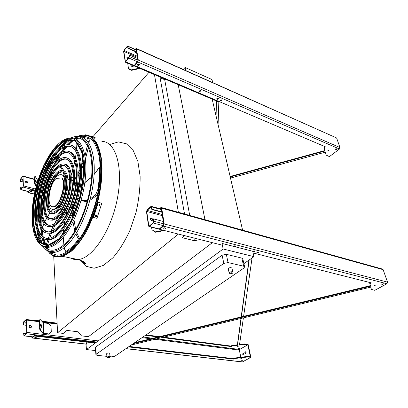 <?xml version="1.0" encoding="UTF-8"?>
<svg xmlns="http://www.w3.org/2000/svg" width="408" height="408" viewBox="0 0 408 408"><rect width="100%" height="100%" fill="white"/><g stroke="black" fill="none" stroke-linecap="round" stroke-linejoin="round"><path stroke-width="0.61" d="M185.701 70.487L185.069 67.458L183.279 69.406M185.069 67.458L211.987 79.545L212.69 82.518M212.364 242.673L88.393 336.702L81.432 335.85L78.203 331.826L66.963 330.414L63.235 333.418L57.579 332.724L178.352 234.065M184.589 235.64L182.101 237.65L194.376 240.715L200.083 239.562M204.949 219.667L178.102 84.221M242.587 230.138L212.063 98.685M189.715 215.429L164.704 79.698L165.867 79.448M194.376 240.715L193.871 237.992M160.084 77.734L164.704 79.698M184.538 213.991L159.941 76.928M178.383 212.277L154.454 74.593M92.958 136.675L149.007 72.277M57.579 332.724L53.723 256.27M253.985 256.663L252.7 251.257L221.998 243.423L223.166 248.997L253.985 256.663L243.892 263.624M67.116 146.411L62.908 151.817M60.848 154.907L57.176 161.226M43.381 203.245L42.248 212.41M41.871 218.841L41.927 226.149M43.845 239.669L45.645 245.045M46.736 247.365L47.863 249.293M49.955 251.986L50.873 252.889M81.875 136.129L80.626 136.461M77.479 137.761L75.541 138.878M73.445 140.352L68.682 144.682M87.19 340.904L87.011 341.532M86.858 342.077L86.083 344.78L86.44 349.569L95.579 350.559M95.921 354.715L95.339 347.652L95.661 347.106L222.11 255.173L226.318 254.327L241.842 258.101L242.821 258.876M86.44 349.569L223.166 248.997M226.318 254.327L228.062 262.568L243.668 266.215L244.627 266.858L243.907 268.061L114.883 356.199L111.588 356.847L110.012 356.684M95.661 347.106L96.252 354.256L223.824 263.415L222.11 255.173M106.896 356.363L97.135 355.353L95.926 354.792L96.252 354.256M229.143 272.921L228.291 268.882C229.179 267.587 230.398 267.306 231.948 268.046L231.963 268.122M106.978 357.235L106.651 353.695C107.518 352.879 108.528 352.741 109.691 353.282L109.696 353.328M228.062 262.568L223.824 263.415M163.562 78.469L162.904 78.933M165.5 79.295L164.776 79.682M128.658 58.063L127.673 57.268L126.893 57.207M123.619 51.699L125.312 62.195L128.928 58.084L129.412 56.554L129.163 54.876L128.938 55.151L129.183 56.834L128.882 57.788L125.445 61.797L123.838 51.423L124.134 50.49L127.235 46.64L127.673 46.66L127.918 48.307L128.143 48.032L127.898 46.385L127.668 46.058L127.189 46.349L124.093 50.199L123.619 51.699M128 58.859C126.995 58.14 126.684 57.508 127.061 56.962L127.893 56.998L128.877 57.793M200.685 90.571L199.589 90.831M218.066 98.058L217.066 98.313M139.235 64.178L137.537 64.428M200.915 90.658L199.42 91.004M218.316 98.129L216.883 98.496M218.943 102.026L219.672 101.765M220.912 100.557L221.564 99.919M136.716 53.015L135.599 52.607M136.517 51.729L128.143 48.032M136.578 52.132L127.918 48.307M136.201 51.964L135.609 52.795L136.762 53.305M139.057 64.066L137.669 64.275M137.588 58.543L129.163 54.876M131.009 65.8L131.453 64.811M140.117 68.493L131.539 70.324L128.607 68.937L128.464 68.457L131.401 69.844L139.322 68.156M128.01 63.342L127.755 63.612L128.464 68.457M133.997 65.892C132.554 66.728 131.519 66.601 130.897 65.515L131.06 64.642M131.401 69.844L131.539 70.324M44.809 187.859L44.849 188.726L44.477 189.093M42.651 190.271L41.687 190.021M40.122 189.608L39.331 189.404M26.398 181.06C27.382 181.529 27.657 182.096 27.229 182.759C25.847 182.881 25.311 182.351 25.612 181.167L26.398 181.06M23.404 185.854L22.991 176.062L20.767 178.714L20.4 179.903L20.431 181.422L20.772 178.979L22.787 176.48L23.037 176.628L23.256 186.033L23.026 186.787L20.859 189.353L20.563 187.736L20.788 189.679L23.032 187.063L23.404 185.854L35.542 189.037M27.239 182.748L26.25 181.239L25.454 181.356M31.753 191.413L30.631 191.434M22.093 187.92L20.706 187.558M26.826 182.906L26.061 182.702M23.159 181.932L20.573 181.244M23.164 182.147L20.431 181.422M37.924 189.031L37.148 188.246M35.899 182.59L35.384 180.382M36.154 186.635L34.95 184.686L34.129 181.636L34.67 181.524L35.491 184.574L36.337 185.946M33.971 177.123L35.205 176.465L33.971 177.123L34.129 181.636M34.512 177.011L34.67 181.524M36.44 182.289L35.603 179.908C35.256 180.785 35.46 181.8 36.215 182.952L36.44 182.289M37.327 187.553L38.015 188.644M35.205 176.465L37.878 180.683M44.411 184.008L43.636 183.141M39.199 181.04L40.117 181.29M41.529 181.672L42.294 181.881M39.413 189.067L40.203 189.276M41.774 189.689L42.733 189.939M44.518 188.94L44.849 188.726M35.491 184.574L34.95 184.686M49.098 333.968L48.807 334.208L42.855 333.336L40.086 330.398L39.148 327.109L39.77 326.986L40.708 330.276L43.472 333.214L49.098 333.968L51.286 331.903L51.02 326.089L48.644 323.483L43.396 322.799L43.799 333.331M30.263 325.477C31.574 326.084 31.793 326.844 30.911 327.762C29.203 327.624 28.79 326.89 29.672 325.564L30.263 325.477M26.872 332.423L26.581 320.076L26.255 319.459L23.791 321.642L23.373 322.973L23.582 324.814L23.802 321.989L26.122 319.892L26.413 320.224L26.704 332.571L26.433 333.418L23.588 333.234L23.965 335.896L26.444 333.775L26.872 332.423L98.231 340.894M31.059 327.68C31.533 326.721 31.212 326.033 30.095 325.63L29.361 325.798M26.433 333.418L24.006 335.514L23.756 333.086M26.53 325.186L23.582 324.814M31.11 325.931L29.437 325.717M26.535 325.355L23.414 324.962M41.075 327.094L40.601 324.273M38.944 321.188L39.709 319.77L40.326 319.648L39.561 321.065L38.944 321.188L39.148 327.109M39.561 321.065L39.77 326.986M41.738 326.257L40.928 323.86C40.367 324.834 40.514 326.007 41.366 327.384L41.738 326.257M40.326 319.648L43.396 322.799M40.708 330.276L40.086 330.398M152.699 220.932C153.01 219.897 152.546 219.081 151.302 218.484L150.578 218.53M146.477 211.716L148.517 225.991L149.063 226.629L153.321 223.049L153.903 221.274L153.551 218.902L153.27 219.152L153.622 221.524L153.26 222.63L149.134 226.149L148.792 225.746L146.747 211.471L147.104 210.385L151.169 206.8L151.837 209.498L152.118 209.248L151.771 206.933L151.256 206.321L150.873 206.509L147.048 209.977L146.477 211.716M151.577 218.244C153.112 219.137 153.459 220.045 152.612 220.973C150.705 220.555 150.144 219.647 150.934 218.255L151.577 218.244M164.745 227.797L163.577 227.98M234.712 245.83L234.197 245.942M257.3 252.455L257.831 252.088M161.772 211.89L152.118 209.248M161.823 212.226L151.837 209.498M160.675 211.91L161.247 212.063M163.282 221.462L153.551 218.902M164.276 230.505L155.637 232.259L151.954 229.775L155.494 231.866L163.358 230.27M151.587 227.271L151.954 229.775M155.494 231.866L155.637 232.259M325.349 152.143L326.094 154.729M230.5 178.077L325.37 152.138L326.237 155.152L329.429 156.601L339.481 149.012L339.991 147.558L336.6 137.955L136.333 48.486M43.942 193.224L43.534 193.122M42.09 192.744L41.121 192.494M39.525 192.076L38.75 191.877M37.337 191.51L36.419 191.27M35.093 190.929L30.105 189.628L28.147 191.964L27.887 191.505M34.996 191.352L30.116 190.087L30.105 189.628M43.845 193.647L43.447 193.545M42.004 193.168L41.029 192.918M39.428 192.499L38.653 192.301M37.24 191.933L36.322 191.694M218.836 101.985L218.076 124.583M135.476 49.521L136.129 49.297L137.894 60.491L137.593 61.44L134.574 65.04L134.645 65.535L137.669 61.934L138.276 60.037L136.507 48.843L136.216 48.435L135.13 49.368M216.072 115.954L216.505 100.99M135.609 52.556L136.685 52.826M324.845 146.579L324.039 147.594L324.89 150.552L230.132 176.491M31.951 191.546L30.442 191.571M336.697 148.874L334.978 149.486M221.687 100.001L220.131 100.404M139.378 64.331L137.807 64.903L137.445 64.617M218.484 98.246L216.786 98.685M201.078 90.78L199.328 91.193M329.113 150.205L327.869 150.644M324.38 146.936L324.523 147.359L325.293 146.768L134.645 65.535M324.523 147.359L324.181 148.017L325.033 150.975L230.229 176.919M27.632 191.439L27.902 192.586L30.116 190.087M31.569 191.352L30.35 191.821L30.835 192.219L32.059 191.745L31.569 191.352M336.636 148.844C335.662 148.752 335.106 149.053 334.973 149.741L335.187 149.94C336.161 150.027 336.717 149.731 336.85 149.042L336.636 148.844M221.524 99.899L220.121 100.684L220.412 100.975L221.814 100.189L221.524 99.899M139.021 64.051C138.047 63.862 137.522 64.153 137.435 64.918L137.884 65.397C138.858 65.581 139.383 65.295 139.465 64.525L139.021 64.051M218.285 98.119C217.367 97.976 216.867 98.262 216.781 98.96L217.097 99.282C218.015 99.419 218.515 99.139 218.601 98.435L218.285 98.119M200.843 90.622C199.915 90.474 199.405 90.754 199.323 91.474L199.665 91.826C200.598 91.973 201.103 91.688 201.185 90.974L200.843 90.622M329.118 150.21L327.833 150.904L329.118 150.21M215.97 115.51L216.388 100.939M136.614 52.346L135.762 52.255M325.033 150.975L324.89 150.552M240.817 357.27L239.348 350.115L239.572 349.462L247.834 344.816L250.405 356.816L247.131 356.49L234.926 358L233.391 358.617L233.493 359.106L128.484 346.912M233.391 358.617L129.157 346.453M370.739 287.115L371.204 288.859M131.294 344.995L370.78 287.105L371.387 289.405L374.774 290.328L386.932 283.749L387.529 282.122L383.127 269.668L382.306 269.015L161.374 207.544M243.392 317.898L239.465 345.066L244.591 344.444L247.834 344.816M239.542 344.566L244.489 343.97L248.105 344.388L250.879 357.347L242.49 361.886L126.001 348.611M95.951 342.577L34.512 335.407L32.171 337.38L31.951 336.814M370.52 282.693L369.76 283.402L370.357 285.661L134.609 342.725M160.196 208.794L160.93 208.243L161.257 208.621L163.741 224.359L163.379 225.456L159.625 228.659L159.732 229.352L163.486 226.154L164.21 223.956L161.721 208.213L161.063 207.458L159.543 208.615M242.143 360.601L241.22 360.779M36.317 336.901L35.165 336.983M383.581 283.774L382.026 284.233M258.346 252.098L256.918 252.43M165.199 227.929L163.19 228.245M253.2 251.251L254.827 250.869L255.153 251.109L253.353 251.889L253.011 251.649L254.816 250.869M374.804 285.34L374.07 285.554M252.047 257.999L243.617 316.343M162.246 337.513L230.989 346.53L232.504 345.902L237.487 345.306L241.164 318.434M241.378 316.883L249.171 259.983M158.299 336.993L145.467 335.31M239.761 348.182L238.298 348.692L239.761 348.182M238.777 346.045L237.629 346.448L238.777 346.045M230.989 346.53L230.892 346.055L163.598 337.186M159.656 336.666L146.1 334.881M57.095 323.151L41.657 321.116M39.158 320.785L34.048 320.112L33.685 320.438M34.063 320.484L34.048 320.112M95.293 343.057L34.532 336.003L34.512 335.407M243.265 354.761L243.398 353.445M245.54 353.812C244.958 353.073 245.024 352.42 245.744 351.849M242.107 361.921L242.49 361.886M31.661 336.784L32.11 338.018L34.532 336.003M230.892 346.055L232.407 345.428L237.39 344.826L240.98 318.48M241.189 316.929L248.931 260.146M239.654 348.172L238.604 348.376M370.224 282.861L370.408 283.417L371.336 282.902L253.108 252.98M222.37 245.203L159.732 229.352M370.408 283.417L369.949 283.953L370.546 286.212L133.329 343.602M247.646 356.48L247.748 356.969L250.879 357.347M247.748 356.969L235.028 358.489L233.493 359.106M241.352 358.566L240.19 358.964L241.352 358.566M242.326 360.611L240.842 361.116L242.326 360.611M36.174 336.88L36.725 337.151L35.328 337.6L34.777 337.324L36.174 336.88M383.775 283.8L381.806 284.611L383.775 283.8M258.392 252.108L258.703 252.328L257.025 253.052L256.714 252.833L258.392 252.108M164.954 227.837L165.454 228.205C165.311 228.852 164.679 229.123 163.547 229.031L163.047 228.659C163.185 228.016 163.822 227.74 164.954 227.837M233.529 246.366L235.294 245.861L235.661 246.126L235.11 246.769M375.207 285.355L373.682 285.977L375.207 285.355M243.285 354.746L243.153 353.364C242.536 353.894 242.531 354.368 243.143 354.792L243.285 354.746M245.657 353.762C246.34 352.869 246.279 352.211 245.463 351.783C244.571 352.538 244.565 353.221 245.448 353.828L245.657 353.762M237.39 344.826L237.487 345.306M370.546 286.212L370.357 285.661M64.678 147.13L60.251 153.24M57.508 157.738L53.555 165.327M48.95 176.384C45.966 184.589 43.733 192.989 42.253 201.593M40.764 213.481L40.428 222.034M40.581 227.302L41.392 234.809M41.968 237.849L43.962 244.571M45.094 247.121L45.421 247.763M47.318 250.772L51.051 254.419L57.278 256.448C61.975 256.015 66.948 253.567 72.201 249.104C77.469 243.5 82.452 236.252 87.159 227.358C91.525 217.734 95.064 207.458 97.787 196.534L100.378 180.469C101.097 170.126 100.735 160.941 99.292 152.924C97.272 145.85 94.442 140.617 90.8 137.226C86.817 134.977 82.462 134.64 77.739 136.211M74.598 137.884L73.996 138.276M71.844 139.857L66.688 144.774M62.822 151.852L67.024 146.426M68.6 144.677L73.369 140.321M75.46 138.837L77.321 137.751M80.442 136.42L80.83 136.298M50.051 252.226L49.771 251.93M47.721 249.227L46.645 247.36M45.563 245.035L43.585 238.884M41.871 226.037L41.83 218.703M42.223 212.186L43.391 202.919M57.074 161.323L60.746 154.979M65.846 146.712L61.394 152.546M58.88 156.448L54.958 163.562M51.097 172.094C46.629 183.141 43.595 194.57 41.988 206.382M41.106 215.71L40.978 223.839M41.223 228.47L42.203 235.748M42.789 238.435L44.967 244.907M46.175 247.314L47.195 248.962M49.694 251.899L51.342 253.225L57.258 255.219C61.7 254.898 66.417 252.715 71.405 248.666C76.418 243.566 81.202 236.905 85.757 228.684C90.025 219.759 93.57 210.13 96.39 199.808C99.97 184.217 100.965 169.141 99.307 157.146C97.752 149.812 95.39 144.116 92.223 140.056C88.694 137.047 84.737 135.828 80.361 136.405M76.735 137.72L75.031 138.644M72.823 140.112L67.692 144.677M46.288 238.318C28.953 234.325 36.032 176.445 55.325 154.734C59.92 149.231 64.377 146.411 68.692 146.268L70.666 146.503M71.104 145.217C78.984 147.059 83.441 161.981 81.019 182.009C78.632 202.011 69.554 223.89 59.849 233.713C56.202 237.395 52.749 239.455 49.48 239.884L46.028 239.654M54.381 154.448C44.758 166.102 36.995 187.797 35.527 206.576C34.032 225.338 39.234 239.46 48.654 238.333C59.022 237.38 72.956 215.399 77.938 190.459C83.043 165.515 77.775 145.569 67.728 145.967C63.424 146.11 58.971 148.94 54.381 154.448M54.32 153.423C44.431 165.434 36.465 187.726 34.955 207.024C33.425 226.302 38.775 240.837 48.481 239.664C59.135 238.67 73.471 216.072 78.591 190.419C83.839 164.756 78.407 144.274 68.095 144.667C63.653 144.809 59.058 147.727 54.32 153.423M47.614 231.739C32.844 228.215 38.989 178.321 55.615 159.819C59.507 155.208 63.271 152.837 66.907 152.694L68.554 152.867M68.978 151.577C75.842 153.071 79.708 165.923 77.663 183.146C75.653 200.343 67.891 219.229 59.512 227.827C56.294 231.122 53.244 232.948 50.357 233.305L47.338 233.065M54.667 159.538C36.562 179.561 31.768 234.682 49.547 231.754C58.497 230.989 70.472 212.073 74.761 190.669C79.157 169.259 74.664 152 65.938 152.398C62.312 152.541 58.553 154.923 54.667 159.538M54.606 158.503C35.924 179.214 30.977 236.11 49.363 233.085C58.599 232.279 70.972 212.746 75.398 190.628C79.937 168.504 75.286 150.695 66.295 151.093C62.536 151.24 58.64 153.709 54.606 158.503M48.996 225.18C36.771 222.115 41.978 180.285 55.911 164.959C59.114 161.201 62.21 159.258 65.188 159.12L66.504 159.242M66.917 157.947C73.154 160.104 75.638 168.897 74.358 184.334C72.706 198.757 66.234 214.669 59.18 222.013C56.411 224.879 53.79 226.46 51.301 226.746L48.71 226.506M54.958 164.679C39.734 181.336 35.72 227.654 50.51 225.196C58.033 224.599 68.044 208.753 71.64 190.873C75.327 172.987 71.594 158.447 64.224 158.829C61.251 158.967 58.16 160.915 54.958 164.679M54.896 163.634C39.086 180.968 34.915 229.077 50.306 226.522C58.12 225.889 68.534 209.421 72.267 190.832C76.097 172.237 72.211 157.141 64.566 157.529C61.46 157.666 58.237 159.701 54.896 163.634M50.439 218.642C40.739 216.016 44.992 182.34 56.207 170.151C58.747 167.209 61.19 165.679 63.541 165.556L64.515 165.628M64.913 164.332C75.97 164.613 71.706 203.806 58.849 216.26C56.559 218.668 54.381 219.983 52.316 220.208L50.138 219.963M55.248 169.876C42.937 183.197 39.698 220.636 51.541 218.652C57.62 218.204 65.678 205.438 68.569 191.077C71.543 176.705 68.564 164.924 62.572 165.271C60.226 165.393 57.788 166.928 55.248 169.876M55.187 168.82C42.284 182.815 38.893 222.054 51.326 219.973C57.696 219.499 66.152 206.106 69.187 191.036C72.303 175.955 69.171 163.613 62.903 163.965C60.43 164.093 57.86 165.709 55.187 168.82M51.938 212.124C44.742 209.916 48.042 184.493 56.508 175.399C58.4 173.232 60.216 172.094 61.96 171.998L62.587 172.023M62.975 170.728C71.599 170.707 68.422 200.843 58.523 210.569C56.727 212.481 55.019 213.517 53.397 213.685L51.627 213.445M55.544 175.129C46.175 185.15 43.717 213.634 52.637 212.124C57.263 211.813 63.362 202.128 65.555 191.27C67.81 180.412 65.571 171.426 60.991 171.717C59.252 171.819 57.436 172.956 55.544 175.129M55.483 174.063C45.517 184.748 42.901 215.052 52.408 213.445C57.329 213.109 63.827 202.802 66.162 191.235C68.564 179.663 66.178 170.105 61.307 170.411C59.446 170.519 57.502 171.737 55.483 174.063M73.2 207.218L72.522 206.912L70.783 209.386M67.601 212.405L66.749 212.864L66.081 215.429M61.144 210.431L60.455 208.565M63.158 212.512L62.383 213.001L62.062 212.119M60.639 208.605L61.266 210.237M62.281 211.778L63.704 212.787M65.515 212.986L67.764 212.058M71.007 208.845C75.47 203.067 78.535 191.52 77.52 184.299M76.301 179.908L74.807 177.99M73.134 177.266L71.4 177.444M69.753 178.27L68.406 179.372M63.536 209.686L64.989 210.38M67.004 210.069L69.431 208.269M73.817 201.001L76.077 192.499M75.868 184.023L74.649 181.254M73.058 179.989L71.451 179.872M65.382 213.236L66.565 213.302M78.713 184.549L77.882 181.111M64.255 209.508L65.061 210.232M73.047 180.152L72.002 180.377M71.385 177.205L73.134 176.996M74.812 177.674L75.373 178.174L76.505 176.322M76.393 178.643L75.373 178.174M78.979 184.533L77.801 185.079L77.199 193.841M61.72 174.976C68.733 174.741 66.269 198.941 58.308 206.836C56.855 208.401 55.468 209.243 54.147 209.37L52.647 209.136M55.682 177.562C47.675 186.079 45.574 210.416 53.162 209.131C62.602 209.227 69.972 173.211 60.287 174.685C58.813 174.777 57.283 175.736 55.682 177.562M56.217 178.418C48.797 184.671 46.16 207.932 53.142 206.744C59.716 207.019 66.825 183.07 61.669 177.954L56.217 178.418M61.669 177.954L62.098 178.072C67.259 183.192 60.149 207.126 53.575 206.851L52.484 206.723M95.329 216.189L95.625 215.388L96.502 215.072L96.334 216.439L95.447 216.75L95.329 216.189M98.869 205.255L99.103 204.413L99.929 204.076L99.873 205.515L99.037 205.851L98.869 205.255M93.503 217.479L96.956 218.336L101.776 203.317L98.027 202.24L93.203 217.306L93.503 217.479L98.328 202.404L101.776 203.317M98.328 202.404L98.027 202.24M95.385 216.684L96.033 216.266L96.268 214.965M98.971 205.79L99.567 205.351L99.69 203.975M92.111 136.675L92.147 136.405L93.478 136.971L92.443 136.782M91.78 137.185L91.958 136.619L85.915 134.813M91.958 136.619L95.202 137.7L94.998 138.353L92.009 137.358M51.306 254.699L54.055 256.428L57.426 256.923M45.14 247.523L44.671 247.008M42.432 243.785L39.061 234.488M37.964 227.608L37.674 214.746M51.5 162.7L58.135 151.684M62.495 146.258L70.033 139.857M73.578 138.164L74.236 137.95M54.218 156.116C51.031 161.303 48.185 167.107 45.681 173.538M38 202.45C36.98 209.273 36.567 215.73 36.766 221.819M37.873 232.259C38.719 236.655 40.004 240.332 41.723 243.296M44.538 246.973L46.293 248.411C51.734 251.981 58.201 250.221 65.693 243.122C78.514 230.663 90.275 200.486 91.739 175.251C93.294 149.945 84.793 134.931 73.44 138.134M69.171 139.934L68.631 140.25C65.851 141.969 63.092 144.422 60.364 147.604M74.521 136.772C86.43 132.952 95.559 148.14 94.105 174.44C92.749 200.654 80.473 232.269 67.07 245.183C59.318 252.47 52.632 254.266 47.007 250.568L44.803 248.691M66.779 140.49L59.726 147.37L58.058 149.476M50.796 161.089C42.1 178.301 37.255 196.539 36.261 215.801M36.802 229.49C37.408 234.172 38.449 238.211 39.918 241.623M42.376 246.014L45.997 249.609C51.541 253.24 58.13 251.45 65.759 244.234C79.397 231.066 91.749 198.268 92.545 172.043C93.452 145.722 83.375 132.039 71.089 137.899M45.268 244.984C33.527 242.056 30.335 215.985 36.797 189.674C43.105 163.338 58.217 139.888 70.543 139.847L73.292 140.276M67.978 138.394C78.979 134.936 87.215 149.348 85.706 173.997C84.288 198.563 72.884 228.138 60.486 240.394C53.305 247.325 47.109 249.094 41.902 245.713L39.892 244.01M109.681 144.493L118.422 141.907L126.475 143.835L133.176 150.44L137.899 161.492L140.117 176.292C140.245 187.7 138.899 199.67 136.068 212.211L130.07 230.097C124.965 241.21 119.233 250.456 112.868 257.841L103.275 265.465L94.11 268.25L86.047 266.271L79.601 259.983M70.303 257.933C72.701 259.32 75.342 259.85 78.229 259.524L78.234 259.524C92.539 258.346 111.211 230.642 117.331 198.757C123.599 166.872 115.581 141.443 101.888 141.362M243.668 266.215L241.842 258.101M109.691 353.282L110.027 356.867C110.206 357.525 109.528 357.913 107.998 358.02L106.978 357.28C107.85 356.475 108.865 356.337 110.027 356.867L110.032 356.918M108.084 357.984C111.721 357.541 106.498 357.01 108.084 357.984M232.825 272.156C233.279 272.993 232.407 273.544 230.209 273.824L229.158 272.998C230.051 271.708 231.275 271.427 232.825 272.156L231.948 268.046M230.408 273.743C231.963 273.651 232.443 273.314 231.861 272.743C230.306 272.84 229.821 273.176 230.408 273.743M137.399 57.344L123.838 51.423M125.633 61.725L125.292 61.577M137.853 60.216L129.412 56.554M137.353 61.72L128.928 58.084M219.565 101.862L125.776 61.919M136.257 50.092L127.898 46.385M127.704 46.849L127.235 46.64M137.221 56.212L124.134 50.49M46.767 182.84L46.405 182.743M44.967 182.351L43.982 182.085M42.366 181.647L41.606 181.438M40.193 181.055L39.275 180.81M37.949 180.448L37.546 180.341M34.048 179.393L23.18 176.445M44.39 191.352L43.947 191.235M42.514 190.857L41.55 190.607M39.974 190.194L39.188 189.99M37.776 189.618L36.868 189.383M44.1 192.55L43.676 192.443M42.238 192.066L41.269 191.816M39.683 191.403L38.903 191.199M37.49 190.832L36.577 190.592M35.251 190.245L23.032 187.063M28.55 191.485L20.997 189.541M21.058 189.184L20.742 189.103M23.108 179.607L20.772 178.979M26.393 181.285L26.107 181.208M23.123 180.412L20.543 179.724M37.653 180.52L37.684 181.3M37.847 185.604L37.964 188.583M38.097 184.727L38.214 187.869M57.14 324.074L42.616 322.172M38.959 321.698L26.581 320.076M96.701 342.021L26.444 333.775M32.839 336.835L24.092 335.825M24.414 335.182L23.797 335.111M26.464 322.335L23.802 321.989M26.484 323.197L23.537 322.825M43.07 322.672L43.472 333.214M162.369 215.674L146.747 211.471M149.486 225.925L148.792 225.746M163.654 223.814L153.903 221.274M163.205 225.604L153.321 223.049M159.686 229.061L149.415 226.46M161.41 209.59L151.771 206.933M151.47 207.065L150.934 206.917M162.18 214.46L147.104 210.385M326.089 154.703L326.227 155.127M136.16 49.485L135.68 49.271M28.218 191.882L27.892 191.801M339.481 149.012L137.669 61.934M43.263 196.289L42.952 196.212M41.504 195.84L40.499 195.58M38.847 195.157L38.102 194.968M36.684 194.601L35.751 194.361M34.42 194.019L28.162 192.418M336.6 137.955L136.507 48.843M339.991 147.558L138.276 60.037M324.039 147.594L324.181 148.017M371.198 288.839L371.382 289.384M244.591 344.444L244.489 343.97M32.584 337.054L31.957 336.983M239.348 350.115L154.877 339.293M150.904 338.783L142.045 337.651M239.572 349.462L156.912 338.803M152.944 338.288L142.984 337.003M161.231 208.508L160.691 208.361M86.282 344.082L32.268 337.931M386.932 283.749L163.486 226.154M245.096 344.439L244.999 343.964M231.611 346.173L231.514 345.693M232.504 345.902L232.407 345.428M247.131 356.49L247.233 356.98M234.926 358L235.028 358.489M234.024 358.265L234.121 358.754M387.529 282.122L164.21 223.956M383.127 269.668L161.721 208.213M369.76 283.402L369.949 283.953M49.424 253.128L51.454 254.801C55.345 256.836 59.716 256.999 64.576 255.291C69.605 252.455 74.664 247.773 79.754 241.245C87.22 230.285 93.631 215.536 97.782 199.543C101.408 183.483 102.337 168.014 100.531 155.79C98.864 148.334 96.37 142.586 93.055 138.541C89.372 135.584 85.267 134.472 80.733 135.211M75.409 138.613L76.877 137.726M64.918 220.81L64.173 225.486M63.76 229.082L63.47 233.483M63.413 237.14L63.949 244.749M64.423 247.564L64.882 249.609C65.275 250.946 65.943 251.354 66.886 250.823C70.62 248.431 74.343 244.734 78.061 239.726L78.219 238.593L75.868 233.947M74.858 231.112L72.93 222.003M72.532 217.836L72.369 213.828M72.41 209.304L72.522 206.912M79.473 238.869L79.121 238.129L78.219 238.593M78.668 240.353L78.061 239.726M68.085 251.374L67.488 251.598L66.886 250.823M67.733 251.598L66.82 251.858C65.647 251.563 64.984 250.92 64.826 249.92L64.882 249.609M53.193 209.136L51.046 211.609M50.057 212.915L47.71 216.454M46.772 218.061L44.926 221.595M44.059 223.436L42.508 227.246M42.106 229.755L43.177 236.66M43.773 238.976L45.946 244.724L46.435 244.316L47.823 239.731M48.272 238.374L50.133 233.254M50.837 231.499L53.147 226.307M54.453 223.691L58.823 216.286M47.619 244.565L46.435 244.316M43.625 238.904L45.946 244.724M43.039 236.543L42.146 230.785M64.454 176.985L63.408 172.533M62.705 170.621L60.195 166.637M58.813 165.47L56.319 164.485M53.173 168.642L49.082 178.934M48.078 185.742L49.317 185.446M50.985 185.298L51.24 185.303M48.19 186.609L47.731 186.839M57.008 164.041L56.727 164.031M78.234 173.201L79.978 169.651M81.539 166.056L83.395 161.124M84.976 156.096L87.373 145.432M87.909 141.622L87.934 141.392C88.097 139.618 87.812 138.541 87.072 138.164L83.201 137.409M79.076 138.037L77.408 138.649L76.995 139.745M77 142.846L76.653 149.241M76.352 152.123L75.5 157.911M74.873 161.257L73.664 166.576M72.665 170.325L71.206 175.109M78.56 137.919L77.408 138.649M88.001 137.782L87.072 138.164M89.123 141.78L88.862 141.403L87.934 141.392M77.903 197.931L79.279 199.073M81.207 200.083C83.156 200.807 85.292 200.792 87.628 200.042M90.28 198.875L95.508 194.932L97.66 190.312C99.011 182.473 99.608 175.119 99.45 168.244L98.94 168.096L94.1 174.532M91.596 177.261L84.833 182.687M82.503 183.875L80.682 184.538M78.912 184.946L77.801 185.079M100.011 167.367L98.94 168.096M100.251 168.071L99.45 168.244M98.384 190.368L97.66 190.312M96.706 195.534L96.176 195.707L95.508 194.932M100.103 204.678L99.802 204.515M99.873 205.515L99.567 205.351M96.63 215.638L96.329 215.465M96.334 216.439L96.033 216.266M41.902 245.713L41.086 244.938C31.885 238.553 29.692 216.368 34.578 193.275C39.469 170.202 50.944 147.89 62.761 140.566C74.669 132.947 84.976 144.447 84.553 169.447C84.262 194.341 72.517 226.721 59.435 239.634C52.346 246.503 46.232 248.273 41.086 244.938L38.653 242.765M59.155 239.154L70.9 221.962L79.902 197.865L83.946 172.513L82.192 151.893L75.353 140.332L65.239 139.495L54.05 148.639L43.819 165.413C38.026 179.398 34.19 193.892 32.324 208.901L32.946 228.48L38.194 241.857L47.445 245.988L59.155 239.154M59.129 238.711L47.527 245.494L38.352 241.419L33.15 228.169L32.528 208.753L36.353 186.711L43.926 165.633L54.07 149.007L65.163 139.959L75.179 140.801L81.952 152.271L83.686 172.701L79.677 197.809L70.757 221.677L59.129 238.711M74.424 140.811L70.064 139.694C57.11 139.735 41.213 165.653 35.455 193.397C29.473 221.141 34.726 246.748 48.333 245.035C51.739 244.53 55.396 242.306 59.308 238.369C70.457 227.179 81.044 201.022 83.232 178.01C85.507 154.928 79.254 139.373 70.064 139.694L70.543 139.847M62.424 256.351L78.229 259.524C80.417 260.136 84.731 261.916 85.558 263.252C86.088 264.517 84.517 263.583 80.85 260.447M244.627 266.858L242.791 258.764M219.06 102.077L125.312 62.195M136.216 49.852L127.765 46.099M46.859 182.539L46.512 182.447M45.069 182.055L44.084 181.784M42.463 181.346L41.703 181.142M40.29 180.759L39.367 180.509M38.046 180.147L37.312 179.948M34.037 179.061L23.057 176.083M28.417 191.643L20.788 189.679M57.115 323.513L42.039 321.535M38.974 321.132L26.367 319.474M32.752 336.906L23.965 335.896M159.727 229.327L149.063 226.629M161.333 209.11L151.501 206.392M150.659 218.494L150.934 218.255M43.217 196.513L42.917 196.437M41.463 196.064L40.458 195.804M38.801 195.381L38.056 195.187M36.638 194.825L35.705 194.585M34.374 194.244L27.902 192.586M242.296 361.947L125.878 348.692M86.256 344.179L32.11 338.018M51.051 254.419L51.454 254.801C55.253 256.836 59.527 257.137 64.275 255.704L71.624 251.042C76.622 246.289 81.422 240.016 86.022 232.239C90.372 223.742 94.08 214.475 97.135 204.434C101.159 188.761 102.709 174.364 101.781 161.252C100.694 153.337 98.777 146.865 96.023 141.841C92.866 137.766 89.174 135.395 84.946 134.737M75.123 138.684L76.082 138.45M68.692 146.268L67.728 145.967M49.48 239.884L48.481 239.664M66.907 152.694L65.938 152.398M50.357 233.305L49.363 233.085M65.188 159.12L64.224 158.829M51.301 226.746L50.306 226.522M63.541 165.556L62.572 165.271M52.316 220.208L51.326 219.973M61.96 171.998L60.991 171.717M53.397 213.685L52.408 213.445M72.792 206.922L73.261 207.045M73.675 210.696L73.7 215.184M73.991 219.8L75.735 229.633M76.689 232.616L79.443 238.333M79.468 238.369L79.636 238.986M66.657 212.956L65.968 215.643M64.831 220.952L64.092 225.609M63.684 229.189L63.393 233.585M63.337 237.237L63.857 244.831M64.316 247.651L64.821 249.895M63 212.69L56.885 221.809M54.953 225.461L52.443 230.918M51.556 233.075L49.679 238.144M49.123 239.802L47.435 245.121M42.085 230.974L42.044 229.679M42.473 227.19L42.845 226.114M53.035 209.136L50.969 211.553M49.985 212.869L47.665 216.388M46.726 218.005L44.885 221.534M44.018 223.385L42.865 226.073M65.469 213.073L66.448 213.313M71.956 179.816L73.047 180.122M49.587 186.267L47.797 186.833M48.848 179.469L52.994 168.912M58.992 164.694L59.558 165.005M61.052 166.184L64.102 171.079M65.413 175.588L65.918 178.673M72.619 176.975L73.134 177.123M71.191 174.976L72.644 170.192M73.634 166.464L74.837 161.14M75.46 157.814L76.296 152.021M76.592 149.16L76.923 142.764M76.908 139.684L77.586 138.307M82.365 137.017L84.109 136.96M89.005 143.29L89.209 141.658C89.434 139.709 89.036 138.419 88.016 137.792M88.342 147.456L85.415 159.181M83.625 164.327L81.687 169.034M79.983 172.615L78.209 175.93M80.733 184.186L82.549 183.559M84.869 182.417L91.611 177.057M94.11 174.344L98.935 167.938M89.918 200.292L96.538 195.692L97.624 194.356M87.322 201.164L85.343 201.44L81.044 200.66M77.795 198.344L79.152 199.543M73.017 180.662L71.446 180.224M69.783 179.755L67.968 179.25M66.198 178.75L65.117 178.449M65.295 209.763L63.709 209.37M62.031 208.952L60.206 208.498M58.42 208.054L57.339 207.784M54.147 209.37L53.162 209.131M53.142 206.744L53.575 206.851M92.147 136.405L92.065 136.66M68.631 140.25L69.88 139.949M45.997 249.609L47.007 250.568"/></g></svg>
